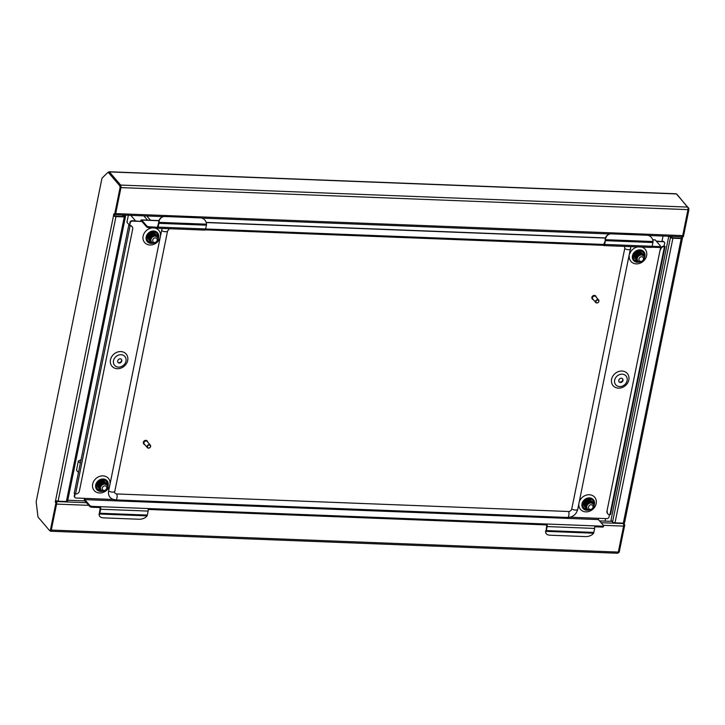 <?xml version="1.0" encoding="UTF-8"?>
<svg xmlns="http://www.w3.org/2000/svg" width="725" height="725" viewBox="0 0 725 725"><rect width="100%" height="100%" fill="white"/><g stroke="black" fill="none" stroke-linecap="round" stroke-linejoin="round"><path stroke-width="1.09" d="M675.845 193.91A1.939 0.752 92.2 0 1 676.135 193.774A1.939 0.752 92.2 0 1 676.425 193.938L687.681 207.087A1.939 0.752 92.2 0 1 687.98 209.634L682.696 235.607A1.939 0.752 92.2 0 1 681.962 236.767L648.395 235.462M605.049 521.103L605.556 518.592M661.979 241.298L663.049 236.033M617.283 553.084A1.939 0.752 -87.8 0 0 617.573 553.248A1.939 0.752 -87.8 0 0 618.307 552.088L623.591 526.105A1.939 0.752 -87.8 0 0 623.292 523.559L622.92 523.133M612.054 521.375L599.548 520.894M84.97 500.912L67.787 500.241M56.622 502.706A1.939 0.752 -87.8 0 0 56.251 501.537L55.961 501.202M49.835 530.591L50.242 531.062A1.939 0.752 -87.8 0 0 50.532 531.226A1.939 0.752 -87.8 0 0 51.267 530.066L51.321 529.812M108.306 172.369L108.804 171.888A1.939 0.752 92.2 0 1 109.094 171.752A1.939 0.752 92.2 0 1 109.375 171.916L120.64 185.065A1.939 0.752 92.2 0 1 120.939 187.612L120.894 187.866M682.461 238.163A1.939 0.689 11.5 0 1 681.228 238.552L672.918 238.226L615.008 522.825L623.328 523.151A1.939 0.689 -168.5 0 0 624.56 522.752L682.461 238.163A1.939 0.689 11.5 0 0 682.343 237.845L682.171 236.703M681.273 236.74L681.509 237.972L680.893 238.163L672.582 237.845L670.417 236.323M623.899 523.124L624.742 524.991L623.663 524.728M618.362 551.834A2.066 0.807 -87.8 0 0 618.47 551.408L619.368 551.435L624.742 524.991M619.368 551.435A2.066 0.807 92.2 0 1 618.579 552.677L618.144 552.658M687.952 207.658L677.25 194.626M688.424 207.685A2.066 0.807 92.2 0 1 688.75 210.395L687.862 210.359A2.066 0.807 -87.8 0 0 687.934 209.887M682.288 236.595L683.367 236.848L688.75 210.395M682.479 236.812L687.862 210.359M618.47 551.408L623.853 524.954M615.008 522.825A1.939 0.689 -168.5 0 1 612.571 521.982L670.471 237.383A1.939 0.689 11.5 0 0 672.918 238.226M670.471 237.383L669.528 236.287M668.776 236.259L611.021 520.169L612.571 521.982M123.567 215.08L124.564 216.34L123.948 216.539L115.637 216.213L114.414 215.787L114.278 214.446M119.924 188.31A2.066 0.807 -87.8 0 0 119.607 185.591L108.424 172.532A2.066 0.807 92.2 0 0 108.116 172.36A2.066 0.807 92.2 0 0 107.807 172.505L102.316 177.852A2.066 0.807 -87.8 0 0 101.835 178.939L36.313 500.966A2.066 0.807 92.2 0 0 36.25 502.552L37.881 516.218A2.066 0.807 -87.8 0 0 38.271 517.351L49.445 530.41A2.066 0.807 -87.8 0 0 49.753 530.582A2.066 0.807 -87.8 0 0 50.542 529.35L55.925 502.896L55.263 502.126L55.617 500.35A1.939 0.689 -168.5 0 0 58.063 501.192L66.374 501.519L124.283 216.92L115.964 216.603A1.939 0.689 11.5 0 1 113.517 215.76L113.743 213.902L115.438 214.79L120.821 188.346L119.924 188.31L114.55 214.763M55.925 502.896L56.813 502.933L56.052 500.676M56.813 502.933L51.43 529.386A2.066 0.807 92.2 0 1 50.641 530.618L49.753 530.582M108.424 172.532L109.312 172.568A2.066 0.807 -87.8 0 0 109.013 172.396L108.116 172.36M109.312 172.568L120.495 185.627A2.066 0.807 92.2 0 1 120.821 188.346M124.283 216.92A1.939 0.689 11.5 0 0 125.516 216.53A1.939 0.689 11.5 0 0 125.398 216.213L124.455 215.117M67.498 500.812A1.939 0.689 -168.5 0 1 67.606 501.129A1.939 0.689 -168.5 0 1 66.374 501.519M122.525 216.476L122.815 215.053M590.295 509.421A2.583 2.193 139.4 0 0 591.256 504.7A2.583 2.193 139.4 0 0 590.295 509.421M591.056 502.996A3.87 3.29 -40.6 0 1 593.268 504.02A3.87 3.29 -40.6 0 1 593.394 507.953A3.87 3.29 -40.6 0 1 589.606 510.083A3.87 3.29 -40.6 0 1 587.395 509.059A3.87 3.29 -40.6 0 1 587.277 505.126A3.87 3.29 -40.6 0 1 591.056 502.996M593.268 504.02L590.612 502.479L587.812 503.558L586.389 506.104L587.241 508.868M592.452 503.068L590.15 502.09L587.486 503.168L586.054 505.715L586.915 508.488M590.068 501.437L586.906 502.488L585.438 505.488M590.503 501.455L586.824 502.389L585.383 505.95M590.168 501.075L589.28 500.93M589.697 500.721L589.026 500.64M589.507 500.295L588.618 500.15M589.026 499.942L588.365 499.86M590.358 502.189L587.567 503.268L586.135 505.814L586.951 508.533M588.41 499.507L585.238 500.549L583.77 503.549M588.782 499.516A3.87 3.29 139.4 0 0 587.957 499.38A3.87 3.29 139.4 0 0 583.716 504.364M590.893 500.458L588.138 499.162L585.102 500.377L583.471 503.268L584.395 506.358M591.247 500.875L588.473 499.552L585.438 500.767L583.806 503.657L584.558 506.558L583.761 503.612L585.392 500.721L588.428 499.498L591.065 500.649M591.564 501.229L588.8 499.942L585.764 501.156L584.132 504.047L585.066 507.128M591.908 501.646L589.135 500.323L586.099 501.546L584.468 504.428L585.392 507.518M592.225 502.008L589.461 500.712L586.434 501.927L584.803 504.817L585.746 507.926M592.552 502.398L589.797 501.102L586.761 502.316L585.129 505.207L585.891 508.107L587.486 509.168M592.905 502.806L590.132 501.492L587.096 502.706L585.465 505.597L586.217 508.497L588.038 509.612M593.838 505.071L593.077 502.996L590.458 501.881L587.422 503.096L585.8 505.987L586.552 508.887L589.951 510.083M593.539 507.681L594.101 506.213M590.739 500.259L588.093 499.117L585.057 500.332L583.435 503.222L584.223 506.168M591.401 501.029L588.763 499.888L585.728 501.102L584.096 503.993L584.867 506.92M591.709 501.401L589.09 500.277L586.054 501.492L584.432 504.382L585.247 507.355M592.08 501.836L589.425 500.667L586.389 501.881L584.758 504.772L585.537 507.69M592.397 502.198L589.76 501.057L586.724 502.271L585.093 505.162L585.891 508.107M592.706 502.561L590.087 501.437L587.051 502.661L585.419 505.543L586.398 508.678M593.077 502.996L590.422 501.827L587.386 503.041L585.755 505.932L586.507 508.832L589.434 510.074M593.802 507.029L594.047 506.231M640.746 261.435A2.583 2.193 139.4 0 0 641.707 256.713A2.583 2.193 139.4 0 0 640.746 261.435M641.507 255.01A3.87 3.29 -40.6 0 1 643.728 256.034A3.87 3.29 -40.6 0 1 643.845 259.967A3.87 3.29 -40.6 0 1 640.066 262.097A3.87 3.29 -40.6 0 1 637.846 261.072A3.87 3.29 -40.6 0 1 637.728 257.139A3.87 3.29 -40.6 0 1 641.507 255.01M643.728 256.034L641.063 254.493L638.272 255.572L636.84 258.118L637.701 260.882M642.912 255.082L640.61 254.103L637.937 255.182L636.505 257.728L637.375 260.502M640.519 253.451L637.357 254.502L635.888 257.502M640.954 253.469L637.275 254.403L635.834 257.964M640.628 253.088L639.731 252.943M640.148 252.735L639.486 252.653M639.957 252.309L639.069 252.164M639.486 251.956L638.816 251.874M640.809 254.203L638.018 255.282L636.586 257.828L637.411 260.547M638.861 251.512L635.698 252.563L634.23 255.562M639.232 251.53A3.87 3.29 139.4 0 0 638.408 251.394A3.87 3.29 139.4 0 0 634.176 256.378M641.353 252.472L638.589 251.176L635.553 252.391L633.922 255.282L634.855 258.372M641.697 252.88L638.924 251.566L635.888 252.78L634.257 255.671L635.182 258.762M642.015 253.243L639.251 251.956L636.224 253.17L634.592 256.061L635.517 259.142M642.368 253.659L639.586 252.336L636.55 253.551L634.919 256.442L635.852 259.532M642.676 254.022L639.921 252.726L636.885 253.94L635.254 256.831L636.206 259.94M643.012 254.412L640.248 253.116L637.212 254.33L635.589 257.221L636.342 260.121L637.946 261.181M643.356 254.819L640.583 253.505L637.547 254.72L635.916 257.611L636.677 260.511L638.498 261.625M644.289 257.085L643.537 255.01L640.918 253.895L637.882 255.109L636.251 258L637.003 260.891L640.411 262.097M643.999 259.695L644.561 258.227M641.208 252.291L638.553 251.131L635.517 252.345L633.886 255.236L634.656 258.154M641.498 252.635L638.879 251.512L635.843 252.735L634.221 255.617L635.163 258.734M641.87 253.07L639.214 251.901L636.178 253.116L634.547 256.007L635.345 258.952M642.205 253.46L639.55 252.291L636.514 253.505L634.882 256.396L635.68 259.342M642.495 253.795L639.876 252.681L636.84 253.895L635.209 256.786L636.006 259.731M642.867 254.23L640.211 253.07L637.175 254.285L635.544 257.176L636.342 260.121M643.184 254.602L640.537 253.451L637.511 254.674L635.879 257.556L636.849 260.692M643.51 254.983L640.873 253.841L637.837 255.055L636.206 257.946L636.985 260.873L639.885 262.087M644.262 259.042L644.507 258.236M154.461 242.549A2.583 2.193 139.4 0 0 155.422 237.827A2.583 2.193 139.4 0 0 154.461 242.549M155.213 236.123A3.87 3.29 -40.6 0 1 157.434 237.148A3.87 3.29 -40.6 0 1 157.552 241.081A3.87 3.29 -40.6 0 1 153.773 243.21A3.87 3.29 -40.6 0 1 151.552 242.186A3.87 3.29 -40.6 0 1 151.434 238.253A3.87 3.29 -40.6 0 1 155.213 236.123M157.434 237.148L154.769 235.607L151.978 236.685L150.546 239.232L151.407 241.996M156.618 236.196L154.316 235.217L151.652 236.296L150.22 238.842L151.081 241.615M154.235 234.574L151.063 235.616L149.595 238.616M154.67 234.583L150.981 235.516L149.549 239.087M154.334 234.202L153.446 234.057M153.854 233.849L153.192 233.767M153.673 233.423L152.776 233.278M153.192 233.069L152.531 232.988M154.525 235.317L151.733 236.395L150.302 238.942L151.117 241.67M152.567 232.634L149.404 233.677L147.936 236.676M152.948 232.643A3.87 3.29 139.4 0 0 152.114 232.507A3.87 3.29 139.4 0 0 147.882 237.492M146.84 215.987L150.483 220.246M128.361 215.271L126.948 222.24L129.376 225.076M130.808 215.361L135.512 220.853M143.867 215.869L147.519 220.128M155.059 233.586L152.304 232.29L149.268 233.504L147.637 236.395L148.562 239.486M155.413 234.003L152.631 232.68L149.595 233.894L147.972 236.785L148.897 239.875M155.721 234.365L152.966 233.069L149.93 234.284L148.299 237.175L149.223 240.256M156.074 234.773L153.301 233.459L150.265 234.673L148.634 237.564L149.558 240.646M156.392 235.136L153.627 233.84L150.592 235.054L148.96 237.945L149.912 241.062M156.718 235.525L153.963 234.229L150.927 235.444L149.296 238.335L150.048 241.235L151.652 242.295M157.071 235.942L154.289 234.619L151.262 235.833L149.631 238.724L150.383 241.624L152.205 242.739M158.005 238.199L157.243 236.123L154.624 235.009L151.588 236.223L149.957 239.114L150.718 242.014L154.117 243.21M157.706 240.809L158.267 239.341M154.896 233.387L152.259 232.245L149.223 233.459L147.592 236.35L148.389 239.295M155.232 233.776L152.594 232.634L149.558 233.849L147.927 236.74L148.879 239.848M155.567 234.166L152.921 233.015L149.885 234.238L148.262 237.12L149.06 240.075M155.92 234.574L153.256 233.405L150.22 234.619L148.589 237.51L149.368 240.437M156.21 234.909L153.591 233.794L150.555 235.009L148.924 237.9L149.74 240.872M156.582 235.353L153.917 234.184L150.882 235.398L149.259 238.289L150.048 241.235M156.89 235.716L154.253 234.574L151.217 235.788L149.586 238.679L150.555 241.806M157.207 236.078L154.588 234.954L151.552 236.169L149.921 239.06L150.691 241.987L153.6 243.201M157.968 240.156L158.213 239.359M104.001 490.535A2.583 2.193 139.4 0 0 104.962 485.813A2.583 2.193 139.4 0 0 104.001 490.535M104.762 484.11A3.87 3.29 -40.6 0 1 106.983 485.143A3.87 3.29 -40.6 0 1 107.101 489.067A3.87 3.29 -40.6 0 1 103.322 491.197A3.87 3.29 -40.6 0 1 101.101 490.173A3.87 3.29 -40.6 0 1 100.983 486.239A3.87 3.29 -40.6 0 1 104.762 484.11M106.983 485.143L104.318 483.593L101.527 484.672L100.095 487.218L100.956 489.982M106.167 484.182L103.865 483.203L101.192 484.282L99.76 486.838L100.63 489.602M103.775 482.56L100.612 483.602L99.144 486.602M104.21 482.578L100.53 483.502L99.089 487.073M103.883 482.188L102.986 482.043M103.403 481.835L102.742 481.753M103.222 481.409L102.325 481.264M102.742 481.056L102.08 480.974M104.065 483.303L101.273 484.382L99.851 486.928L100.666 489.656M102.116 480.621L98.953 481.663L97.485 484.662M102.497 480.63A3.87 3.29 139.4 0 0 101.663 480.494A3.87 3.29 139.4 0 0 97.431 485.478M81.055 459.741L78.363 461.028L76.497 470.226L78.454 472.519M78.363 461.028L80.321 463.311M104.608 481.572L101.844 480.276L98.808 481.491L97.186 484.382L98.111 487.472M104.953 481.989L102.18 480.666L99.144 481.88L97.512 484.771L98.446 487.862M105.27 482.352L102.515 481.056L99.479 482.27L97.848 485.161L98.772 488.251M105.623 482.759L102.841 481.445L99.805 482.66L98.183 485.551L99.108 488.632M105.932 483.122L103.177 481.826L100.141 483.049L98.509 485.931L99.461 489.049M106.267 483.512L103.512 482.216L100.476 483.43L98.845 486.321L99.597 489.221L101.201 490.281M106.62 483.928L103.838 482.605L100.802 483.82L99.171 486.711L99.932 489.611L101.754 490.734M107.545 486.185L106.793 484.11L104.173 482.995L101.137 484.209L99.506 487.1L100.258 490L103.666 491.197M107.255 488.795L107.817 487.327M104.463 481.4L101.808 480.231L98.772 481.445L97.141 484.336L97.938 487.282M104.781 481.763L102.134 480.621L99.098 481.835L97.476 484.726L98.419 487.834M105.089 482.125L102.47 481.001L99.434 482.225L97.802 485.107L98.582 488.034M105.46 482.56L102.805 481.391L99.769 482.605L98.138 485.496L98.953 488.469M105.778 482.923L103.131 481.781L100.095 482.995L98.473 485.886L99.271 488.831M106.104 483.312L103.467 482.17L100.431 483.385L98.799 486.276L99.579 489.194M106.421 483.675L103.802 482.56L100.766 483.774L99.135 486.665L100.104 489.792M106.793 484.11L104.128 482.941L101.092 484.164L99.47 487.046L100.24 489.973L103.14 491.188M107.517 488.142L107.762 487.345M622.141 374.182A6.77 5.755 139.4 0 0 614.646 380.136A6.77 5.755 139.4 0 0 619.612 386.579A6.77 5.755 139.4 0 0 627.116 380.625A6.77 5.755 139.4 0 0 622.141 374.182M621.95 371.046A9.353 7.948 139.4 0 0 611.601 379.266A9.353 7.948 139.4 0 0 618.47 388.165A9.353 7.948 139.4 0 0 628.82 379.936A9.353 7.948 139.4 0 0 621.95 371.046M618.942 381.703A2.356 2.003 139.4 0 0 622.485 378.667M620.437 382.537A2.356 2.003 139.4 0 0 621.316 378.223A2.356 2.003 139.4 0 0 620.437 382.537M118.483 367.122A6.77 5.755 -40.6 0 1 113.508 360.678A6.77 5.755 -40.6 0 1 121.003 354.715A6.77 5.755 -40.6 0 1 125.978 361.159A6.77 5.755 -40.6 0 1 118.483 367.122M120.821 351.58A9.353 7.948 139.4 0 0 110.472 359.808A9.353 7.948 139.4 0 0 117.341 368.708A9.353 7.948 139.4 0 0 127.691 360.479A9.353 7.948 139.4 0 0 120.821 351.58M121.347 359.201A2.356 2.003 -40.6 0 1 117.803 362.246M120.178 358.766A2.356 2.003 -40.6 0 1 119.308 363.071A2.356 2.003 -40.6 0 1 120.178 358.766M107.672 486.955A6.77 5.755 139.4 0 0 103.204 478.998A6.77 5.755 139.4 0 0 95.7 484.962A6.77 5.755 139.4 0 0 100.675 491.396A6.77 5.755 139.4 0 0 102.787 491.133M99.533 492.982A9.353 7.948 139.4 0 0 109.883 484.762A9.353 7.948 139.4 0 0 103.013 475.863A9.353 7.948 139.4 0 0 92.664 484.092A9.353 7.948 139.4 0 0 99.533 492.982M97.367 488.777A5.809 4.93 139.4 0 0 100.521 490.127M107.345 485.052A5.809 4.93 139.4 0 0 106.348 481.427A5.809 4.93 139.4 0 0 103.023 479.887A5.809 4.93 139.4 0 0 97.349 483.077A5.809 4.93 139.4 0 0 97.531 488.976A5.809 4.93 139.4 0 0 100.802 490.508A5.809 4.93 139.4 0 0 100.857 490.517A5.809 4.93 139.4 0 0 101.437 490.508M589.081 510.019A6.77 5.755 -40.6 0 1 586.969 510.282A6.77 5.755 -40.6 0 1 581.994 503.839A6.77 5.755 -40.6 0 1 589.488 497.885A6.77 5.755 -40.6 0 1 593.965 505.842M578.804 504.083A9.353 7.948 139.4 0 0 585.818 511.868A9.353 7.948 139.4 0 0 596.177 503.639A9.353 7.948 139.4 0 0 589.307 494.749A9.353 7.948 139.4 0 0 579.248 501.872M586.815 509.013A5.809 4.93 -40.6 0 1 583.661 507.663M587.73 509.394A5.809 4.93 -40.6 0 1 587.15 509.403A5.809 4.93 -40.6 0 1 587.123 509.394A5.809 4.93 -40.6 0 1 583.815 507.862A5.809 4.93 -40.6 0 1 583.643 501.963A5.809 4.93 -40.6 0 1 589.307 498.773A5.809 4.93 -40.6 0 1 592.633 500.313A5.809 4.93 -40.6 0 1 593.63 503.938M644.416 257.855A6.77 5.755 139.4 0 0 639.939 249.898A6.77 5.755 139.4 0 0 632.445 255.852A6.77 5.755 139.4 0 0 637.42 262.296A6.77 5.755 139.4 0 0 639.532 262.033M637.755 246.908A9.353 7.948 139.4 0 0 629.708 253.886M629.255 256.097A9.353 7.948 139.4 0 0 636.278 263.882A9.353 7.948 139.4 0 0 646.374 256.632A9.353 7.948 139.4 0 0 641.679 247.062M643.782 255.336A5.809 4.93 139.4 0 0 642.921 252.137M644.09 255.952A5.809 4.93 139.4 0 0 643.093 252.318A5.809 4.93 139.4 0 0 639.767 250.787A5.809 4.93 139.4 0 0 634.094 253.977A5.809 4.93 139.4 0 0 634.275 259.876A5.809 4.93 139.4 0 0 637.601 261.408A5.809 4.93 139.4 0 0 638.181 261.399M153.247 243.147A6.77 5.755 -40.6 0 1 151.126 243.41A6.77 5.755 -40.6 0 1 146.16 236.975A6.77 5.755 -40.6 0 1 153.655 231.012A6.77 5.755 -40.6 0 1 158.132 238.969M153.473 227.877A9.353 7.948 139.4 0 0 143.115 236.105A9.353 7.948 139.4 0 0 149.984 244.996A9.353 7.948 139.4 0 0 160.334 236.776A9.353 7.948 139.4 0 0 153.473 227.877M156.627 233.251A5.809 4.93 -40.6 0 1 157.488 236.45M151.897 242.522A5.809 4.93 -40.6 0 1 151.308 242.531A5.809 4.93 -40.6 0 1 147.982 240.99A5.809 4.93 -40.6 0 1 147.8 235.09A5.809 4.93 -40.6 0 1 153.473 231.9A5.809 4.93 -40.6 0 1 156.799 233.441A5.809 4.93 -40.6 0 1 157.796 237.066M204.631 229.943A1.939 0.752 -87.8 0 0 204.912 230.097A1.939 0.752 -87.8 0 0 205.655 228.946L206.417 225.185A1.939 0.752 -87.8 0 0 206.489 224.696L206.498 224.188A6.452 5.891 74.2 0 0 200.508 217.899L164.883 216.512A6.452 5.891 74.2 0 0 163.188 216.712A6.452 5.891 74.2 0 0 159.02 222.348L158.983 222.847A1.939 0.752 92.2 0 1 158.92 223.336L158.15 227.097A1.939 0.752 92.2 0 1 157.416 228.257A1.939 0.752 92.2 0 1 157.126 228.094L149.024 227.677A1.939 0.689 -168.5 0 1 146.577 226.834L141.384 220.862L141.012 221.442L132.403 221.107A1.939 1.64 139.4 0 0 130.264 222.811L129.721 225.466L129.929 222.421A1.939 1.64 -40.6 0 1 132.077 220.717L141.982 221.478M158.938 220.726L141.71 220.056L146.758 225.946A1.939 0.689 11.5 0 0 149.205 226.789L157.452 227.288L158.621 222.702M609.698 234.048A6.452 5.891 74.2 0 0 605.52 239.685L605.148 239.794A6.452 5.891 -105.8 0 1 609.317 234.157L609.698 234.048A6.452 5.891 74.2 0 1 611.393 233.849L647.017 235.235A6.452 5.891 74.2 0 1 653.007 241.534L652.998 242.032A1.939 0.752 -87.8 0 1 652.926 242.522L652.156 246.282A1.939 0.752 -87.8 0 1 651.422 247.443L603.916 245.594A1.939 0.752 92.2 0 1 603.635 245.431L603.726 244.443L205.646 228.982M603.916 245.594A1.939 0.752 92.2 0 0 604.659 244.434L605.42 240.673A1.939 0.752 92.2 0 0 605.493 240.193L603.726 244.443M594.645 528.425L547.148 526.577A1.939 0.752 92.2 0 0 546.84 524.03L546.07 531.353A6.452 3.598 165.8 0 0 545.862 532.966A6.452 3.598 165.8 0 0 549.967 535.204L585.592 536.591A6.452 3.598 165.8 0 0 593.558 533.201L593.721 532.848A1.939 0.752 -87.8 0 0 593.838 532.422L594.645 528.425A1.939 0.752 -87.8 0 0 594.346 525.87L147.837 508.533A1.939 0.752 -87.8 0 1 148.145 511.08L147.329 515.076L99.823 513.237L100.639 509.24A1.939 0.752 92.2 0 0 100.34 506.693L99.434 513.064M651.802 247.207L659.061 247.488L659.243 246.6L652.147 246.328M659.243 246.6A1.939 0.689 11.5 0 0 660.475 246.21A1.939 0.689 11.5 0 0 660.357 245.893L655.309 240.002L652.717 239.893M546.659 524.918L148.181 509.439M147.837 508.533L92.32 506.376L92.138 507.264L100.159 507.573M92.138 507.264A1.939 0.689 -168.5 0 1 89.692 506.422L89.873 505.533A1.939 0.689 11.5 0 0 92.32 506.376M84.281 498.347A1.939 0.752 -87.8 0 0 84.644 500.522L89.692 506.422M603.3 526.368A1.939 0.689 -168.5 0 1 603.408 526.676A1.939 0.689 -168.5 0 1 602.176 527.066L594.681 526.776M74.811 497.305A1.939 1.64 -40.6 0 1 74.312 495.8L74.648 496.181L75.11 493.888M74.648 496.181A1.939 1.64 139.4 0 0 76.062 498.03L84.671 498.356L84.825 499.634L89.873 505.533M594.346 525.87L602.357 526.187A1.939 0.689 11.5 0 0 603.59 525.797A1.939 0.689 11.5 0 0 603.472 525.48L598.424 519.58L598.279 518.303L606.888 518.638A1.939 1.64 139.4 0 0 609.027 516.934L609.489 514.668M656.56 241.461L663.23 241.724A1.939 1.64 139.4 0 1 664.644 243.564L663.864 246.237L665.097 246.428L664.173 245.884M663.23 241.724L656.234 241.072M662.895 241.334A1.939 1.64 -40.6 0 1 664.154 242.059M74.72 493.779L74.312 495.8M131.859 226.354L132.195 226.744A3.226 2.737 139.4 0 1 132.711 228.955L79.378 491.115A3.226 2.737 139.4 0 1 75.808 493.952L74.213 493.344L128.751 225.276L130.011 225.502A3.226 2.737 -40.6 0 1 131.859 226.354A3.226 2.737 -40.6 0 1 132.013 226.562M132.195 226.744A3.226 2.737 139.4 0 0 130.346 225.892M129.394 225.076L128.751 225.276M607.65 513.626A3.226 2.737 -40.6 0 1 607.478 513.445A3.226 2.737 -40.6 0 1 606.952 511.225L660.294 249.074A3.226 2.737 -40.6 0 1 663.864 246.237M606.952 511.225L660.294 249.074M665.097 246.428L610.559 514.496L609.653 514.687A3.226 2.737 139.4 0 1 607.804 513.826A3.226 2.737 139.4 0 1 607.287 511.614M664.191 246.618A3.226 2.737 139.4 0 0 660.629 249.454M652.663 239.748L655.028 239.839A1.939 0.752 92.2 0 1 655.309 240.002M141.71 220.056A1.939 0.752 -87.8 0 0 141.42 219.892A1.939 0.752 -87.8 0 0 140.686 221.052M157.035 227.985L157.216 227.106M205.293 229.861L603.544 245.331M660.176 246.781A1.939 0.689 -168.5 0 1 660.294 247.098A1.939 0.689 -168.5 0 1 659.061 247.488M547.148 526.577L546.333 530.573A1.939 0.752 92.2 0 1 546.215 531.008M150.981 242.141A5.809 4.93 -40.6 0 1 147.818 240.791M634.112 259.677A5.809 4.93 139.4 0 0 637.266 261.027M592.461 500.123A5.809 4.93 -40.6 0 1 593.322 503.322M107.037 484.445A5.809 4.93 139.4 0 0 106.176 481.237M147.048 515.865L99.561 514.016A6.452 3.598 165.8 0 0 99.361 515.629A6.452 3.598 165.8 0 0 103.457 517.868L139.091 519.245A6.452 3.598 165.8 0 0 147.048 515.865L147.211 515.511A1.939 0.752 -87.8 0 0 147.329 515.076M545.943 530.401L546.07 531.353L593.558 533.201M99.361 515.629L99.162 514.85A6.452 3.598 -14.2 0 1 99.37 513.237M545.862 532.966L545.671 532.186A6.452 3.598 -14.2 0 1 545.88 530.582M653.007 241.534L605.52 239.685L605.493 240.193M206.498 224.188L159.02 222.348L158.983 222.847M158.639 222.457A6.452 5.891 -105.8 0 1 162.817 216.82A6.452 5.891 -105.8 0 1 162.998 216.766M624.08 246.382A2.9 2.465 -40.6 0 1 624.732 248.557L571.753 508.941A2.9 2.465 -40.6 0 1 568.545 511.497L116.689 493.952A2.9 2.465 -40.6 0 1 114.595 492.375L167.557 231.058A3.308 1.178 11.5 0 1 165.128 231.701A3.308 1.178 11.5 0 1 161.602 230.568A9.353 7.948 -40.6 0 1 162.309 228.448M112.484 499.144L115.71 499.915A3.308 1.287 -87.8 0 1 115.492 499.851A9.353 7.948 -40.6 0 1 112.484 499.144A9.353 7.948 -40.6 0 1 108.623 490.961L161.602 230.568M148.67 448.014A1.613 1.368 139.4 0 0 149.278 445.059A1.613 1.368 139.4 0 0 148.67 448.014M149.223 444.633A1.939 1.64 -40.6 0 1 148.507 448.177A1.939 1.64 -40.6 0 1 149.223 444.633M147.248 441.063A2.257 1.921 139.4 0 0 143.65 441.57A2.257 1.921 139.4 0 0 143.831 443.99M147.764 442.15A2.257 1.921 139.4 0 0 143.867 441.833A2.257 1.921 139.4 0 0 144.828 444.67M150.338 445.15L147.121 441.398A1.939 1.64 139.4 0 0 144.184 443.917L147.392 447.66M596.276 302.633A1.613 1.368 139.4 0 0 598.524 300.331A1.613 1.368 139.4 0 0 596.276 302.633M598.642 299.978A1.939 1.64 -40.6 0 1 595.823 302.615A1.939 1.64 -40.6 0 1 598.642 299.978M595.678 296.017A2.257 1.921 139.4 0 0 592.144 298.818A2.257 1.921 139.4 0 0 592.262 298.936M596.195 297.096A2.257 1.921 139.4 0 0 592.742 296.226A2.257 1.921 139.4 0 0 593.249 299.615M595.651 296.489A1.939 1.64 139.4 0 0 592.615 298.863A1.939 1.64 139.4 0 0 592.733 298.99M108.868 172.387L108.804 171.888M682.696 235.607L115.683 213.594M687.681 207.087L120.64 185.065M687.98 209.634L120.939 187.612M676.425 193.938L109.375 171.916M623.292 523.559L601.097 522.698M86.52 502.715L56.251 501.537M623.591 526.105L603.345 525.326M88.767 505.343L56.577 504.093M618.307 552.088L51.267 530.066M681.228 238.552L623.328 523.151M682.343 237.845L681.4 238.09M624.08 524.211L623.572 524.193M58.063 501.192L115.964 216.603M55.617 500.35L113.517 215.76L114.414 215.787M50.542 529.35L51.43 529.386M119.607 185.591L120.495 185.627M55.263 502.126L56.151 502.153M206.417 225.185L158.92 223.336M158.15 227.097L205.655 228.946M652.926 242.522L605.42 240.673M604.659 244.434L652.156 246.282M605.438 238.063L206.208 222.557M598.279 518.312L570.067 517.215M113.308 499.48L84.671 498.365M75.536 493.942L130.074 225.883M664.463 246.636L609.924 514.696M598.424 519.58L84.825 499.634M602.176 527.066L602.357 526.187M149.205 226.789L149.024 227.677M146.577 226.834L146.758 225.946M148.145 511.08L100.639 509.24M593.838 532.422L546.333 530.573M630.668 248.784A3.308 1.178 -168.5 0 1 630.687 249.038A3.308 1.178 -168.5 0 1 628.584 249.708A3.308 1.178 -168.5 0 1 624.732 248.557M577.689 509.177A3.308 1.178 -168.5 0 1 577.716 509.43A3.308 1.178 -168.5 0 1 575.614 510.092A3.308 1.178 -168.5 0 1 571.753 508.941M567.34 517.405A3.308 1.287 -87.8 0 0 567.566 517.46A3.308 1.287 -87.8 0 0 568.88 515.212A3.308 1.287 -87.8 0 0 568.545 511.497M108.623 490.961A3.308 1.178 11.5 0 0 112.157 492.085A3.308 1.178 11.5 0 0 114.577 491.441M630.85 246.645L577.716 509.43C576.221 514.523 572.832 517.197 567.566 517.46L115.71 499.915A3.308 1.287 -87.8 0 0 117.024 497.667A3.308 1.287 -87.8 0 0 116.689 493.952M610.015 233.976L201.885 218.125M163.506 216.63L115.438 214.763M676.135 193.774L109.094 171.752M617.573 553.248L50.532 531.226M125.516 216.53L67.606 501.129M603.59 525.797L603.408 526.676M605.493 237.909L206.154 222.403M158.983 220.572L141.42 219.892M660.294 247.098L660.475 246.21M204.912 230.097L157.416 228.257M169.378 228.719L167.557 231.058M595.551 296.344L598.759 300.096M592.615 298.863L595.823 302.615"/></g></svg>

